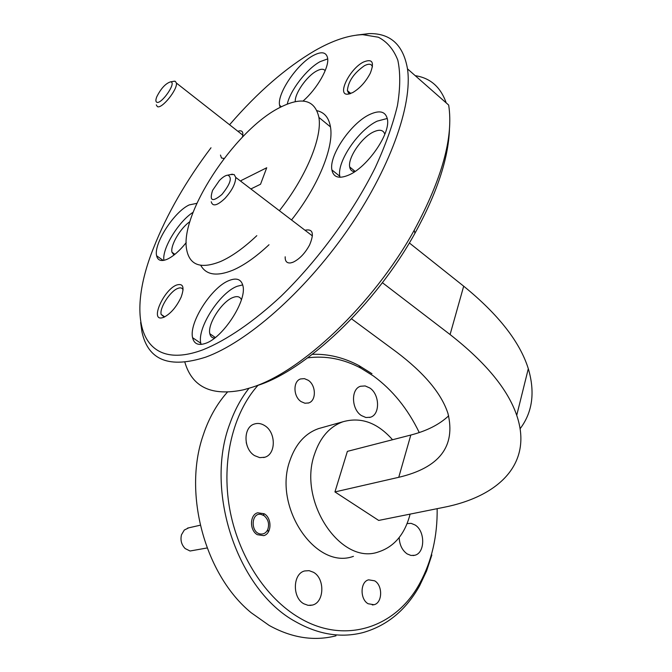 <?xml version="1.0" encoding="UTF-8"?>
<svg xmlns="http://www.w3.org/2000/svg" width="672" height="672" viewBox="0 0 672 672"><rect width="100%" height="100%" fill="white"/><g stroke="black" fill="none" stroke-linecap="round" stroke-linejoin="round"><path stroke-width="1.01" d="M220.483 155.072L221.466 157.996L224.104 158.483M285.188 256.78C285.004 261.232 286.784 263.281 290.522 262.937L293.143 262.181C299.544 259.081 305.029 253.336 309.599 244.944C314.412 233.453 312.883 228.556 304.996 230.244M257.326 534.694C249.396 530.384 249.665 514.769 257.653 512.786L264.222 513.761C272.101 518.129 271.816 533.669 263.777 535.643L257.326 534.694M363.308 62.11C349.583 68.947 336.655 95.399 347.76 94.181L352.598 92.652C359.772 88.435 365.652 81.992 370.247 73.307C374.657 62.084 372.347 58.355 363.308 62.11M372.448 66.881C371.566 63.823 368.911 63.428 364.484 65.671C353.951 73.063 348.247 81.371 347.382 90.611L348.398 92.753L350.532 93.576M176.467 285.071C163.8 289.909 150.074 320.485 161.893 317.864L163.808 317.302C170.713 313.698 176.492 306.97 181.138 297.125C184.708 287.036 183.154 283.021 176.467 285.071M183.086 289.901C182.255 287.792 180.432 287.33 177.61 288.498C169.949 291.438 159.382 308.07 161.137 314.429L164.279 317.092M301.174 401.654C293.194 396.724 292.841 381.167 300.602 378.941L304.399 378.638L308.221 380.268C316.142 385.266 316.47 400.722 308.658 402.948L304.937 403.234L301.174 401.654M368.138 603.75C359.78 599.264 360.192 581.582 368.626 579.827L374.64 580.818C382.931 585.379 382.519 602.952 374.018 604.716L368.138 603.75M196.846 203.347L189.202 204.926C174.023 211.873 153.418 243.961 156.618 255.788C157.777 260.635 161.414 261.744 167.513 259.106C173.477 256.208 179.71 250.706 186.22 242.609M193.099 212.293C178.466 221.542 161.767 248.968 163.943 260.333M229.06 280.526C211.579 287.137 188.773 322.787 192.587 337.68C194.04 343.938 198.383 345.828 205.624 343.333C222.877 337.806 246.859 300.93 242.978 286.037C241.408 279.317 236.762 277.486 229.06 280.526M242.718 284.886L237.124 286.289C219.584 292.799 196.879 328.331 200.819 343.266L201.113 344.417M303.013 101.06C317.1 88.964 329.482 67.183 327.6 58.002C326.222 51.946 321.342 51.173 312.942 55.692C296.797 64.336 276.965 93.803 279.586 105.294L280.199 107.327M327.701 58.892L320.032 61.69C306.818 68.804 290.228 90.317 287.272 104.076M369.44 114.601C350.801 123.346 328.885 155.593 331.884 169.924C333.438 177.442 339.1 179.138 348.869 175.006C367.307 167.252 390.482 133.846 387.45 119.414C385.728 111.401 379.722 109.796 369.44 114.601M387.282 118.465L377.202 121.136C358.52 129.755 336.697 161.893 339.805 176.266L340.015 177.274M211 147.781C185.984 180.944 166.891 214.208 153.703 247.582C124.958 318.721 140.776 373.237 203.263 349.675C226.464 340.267 253.394 321.955 281.072 296.218C317.932 260.324 352.59 213.074 375.152 167.824C385.375 145.547 392.801 124.824 397.429 105.664C400.369 87.805 400.495 72.635 397.807 60.152C393.616 49.4 387.131 41.756 378.344 37.22L362.712 34.658C348.634 35.12 332.665 40.463 314.815 50.686C286.112 67.536 257.846 92.056 230.026 124.244M356.555 35.104L369.046 33.6C390.508 33.146 403.326 44.906 407.492 68.88C412.81 104.992 389.592 169.957 346.634 231.353C303.694 292.748 246.758 342.325 205.741 357.134C169.504 368.71 148.26 360.377 142.002 332.136L140.641 322.476M415.212 75.667C430.324 77.969 440.647 87.041 446.191 102.883M449.442 129.872C448.249 159.104 436.75 193.57 414.943 233.285C375.329 305.206 305.063 371.129 256.62 385.77M184.876 362.284C192.234 387.282 211.772 396.455 243.474 389.819L251 387.635C300.703 372.641 373.271 304.525 414.196 230.269C442.142 178.626 453.634 136.895 448.669 105.059L407.492 68.88M257.981 385.316C233.016 413.053 221.298 460.648 229.522 507.965C237.812 555.248 265.532 598.13 299.527 617.912C345.307 645.154 396.346 627.304 419.941 582.994C431.743 561.128 437.48 536.357 437.161 508.679M419.261 432.541C407.761 408.803 392.498 389.953 373.464 376.009L360.738 368.08C343.417 358.915 325.744 355.513 307.7 357.857M431.852 554.963L426.577 570.982L419.597 585.791C406.048 610.025 387.223 625.607 363.124 632.545C341.166 638.207 318.772 634.645 295.94 621.869C237.443 590.579 204.044 490.518 229.975 423.41C234.746 410.004 241.088 398.294 248.993 388.273M227.329 392.23C217.728 402.948 210.143 415.926 204.565 431.164L203.02 435.691C182.977 493.676 204.977 575.03 251.168 612.721L269.228 625.472C291.858 637.955 314.11 641.399 336 635.813M392.54 439.74C377.488 422.696 360.982 416.699 343.031 421.739C329.767 426.527 320.3 437.237 314.639 453.877C297.377 501.094 341.015 566.068 378.781 551.813C393.775 546.815 403.981 535.114 409.408 516.718L410.071 514.122M322.182 427.594L318.419 428.644C305.189 433.398 295.722 443.965 290.01 460.328C272.639 506.755 315.756 570.419 353.447 556.332M200.752 265.306C206.111 275.041 216.838 276.662 232.924 270.161C244.096 265.314 256.124 256.838 269.01 244.742M291.514 219.962C317.915 186.808 334.144 147.118 330.473 126.907C328.902 117.76 324.433 112.367 317.058 110.72M279.376 210.697C305.878 177.324 322.358 137.542 318.914 117.424C314.857 99.406 301.543 96.264 278.956 107.982C233.822 131.141 178.928 215.334 186.782 250.261C189.966 265.507 201.306 269.228 220.786 261.416C231.907 256.46 243.919 247.876 256.813 235.662M303.845 603.792C292.068 597.66 292.774 573.552 304.685 570.948L309.12 570.662L313.48 572.284C325.122 578.558 324.4 602.473 312.371 605.086L308.087 605.338L303.845 603.792M407.098 523.58L411.138 523.354L415.069 524.983C425.342 531.04 425.216 552.98 414.8 555.274L410.962 555.45L407.123 553.896C402.167 550.301 399.521 544.849 399.185 537.533M361.385 415.556C351.305 409.214 350.801 388.92 360.57 386.249L365.165 385.938L369.81 387.988C379.781 394.43 380.251 414.557 370.415 417.236L365.929 417.522L361.385 415.556M254.621 455.641C243.264 449.056 243.121 427.14 254.327 424.032C257.821 422.898 261.316 423.444 264.81 425.678C276.049 432.39 276.15 454.129 264.844 457.237L259.745 457.64L254.621 455.641M354.69 171.713C351.876 171.511 350.213 169.932 349.692 166.975C347.71 157.836 361.729 137.273 373.582 131.905C379.663 129.125 383.41 129.914 384.821 134.266M295.285 101.657C294.462 93.82 306.743 76.171 316.588 71.022C320.746 68.779 323.61 68.678 325.164 70.703M214.612 338.083C212.016 337.974 210.42 336.521 209.815 333.724C207.295 324.232 221.861 301.51 232.991 297.494C237.224 295.848 240.038 296.596 241.416 299.72M173.989 255.032L171.973 252.26C170.167 245.507 180.457 227.976 189.89 221.659M247.22 446.04L246.229 442.512M382.393 282.685L450.089 334.547C485.68 362.426 507.889 389.357 516.726 415.338C533.173 463.336 499.17 496.574 443.192 507.461L378.689 520.43L334.942 491.929L347.382 451.366L410.81 435.036L398.748 477.305L334.942 491.929M448.669 415.817C439.379 424.544 426.762 430.945 410.81 435.036M450.089 334.547L463.688 286.18L409.34 242.953M463.688 286.18C498.389 314.42 519.926 341.922 528.31 368.693C535.248 392.28 532.51 412.289 520.111 428.728M398.748 477.305C439.429 467.72 455.834 446.452 447.98 413.515C441.479 393.498 424.225 372.926 396.22 351.792L351.557 318.83M240.92 181.364L241.265 180.474L266.725 167.748L260.543 184.229L250.874 188.958M242.432 137.13C243.583 132.182 242.323 130.141 238.644 131.015M312.396 354.312C328.314 353.8 343.829 357.563 358.932 365.576L371.986 373.716M242.365 134.786L241.92 134.442M221.878 194.519C230.513 183.817 232.487 177.366 227.816 175.14C225.49 175.367 222.692 177.139 219.433 180.466L212.596 190.352C209.194 201.037 212.293 202.423 221.878 194.519M230.446 174.577L234.15 174.527L235.721 177.391C235.612 183.54 232.033 190.537 224.977 198.4C217.207 205.699 212.629 206.825 211.235 201.76M156.752 102.228C161.07 104.782 176.291 83.294 171.108 81.959L170.503 81.858C165.547 83.504 160.969 88.477 156.786 96.768C155.61 99.784 155.593 101.598 156.752 102.228M173.376 81.362L175.274 81.287L176.408 83.059C177.71 89.561 161.608 109.402 157.349 106.596L156.299 104.874M188.748 527.831L184.288 530.048L181.49 534.761C180.222 540.128 181.44 544.732 185.17 548.562L190.058 551.006L207.119 547.966M260.434 533.988C263.718 534.366 266.162 532.871 267.767 529.511C269.539 523.958 268.296 519.347 264.062 515.676L261.148 514.424C251.059 512.081 250.253 532.711 260.434 533.988M224.146 158.432L223.49 158.567M292.69 262.366L290.522 262.937M349.969 93.769L347.76 94.181M350.784 93.484L347.382 90.611M163.456 317.436L161.893 317.864M164.732 316.873L161.137 314.429M163.246 260.45L156.618 255.788M200.819 343.266L192.587 337.68M281.358 106.73L279.586 105.294M339.805 176.266L331.884 169.924M362.712 34.658L369.046 33.6M414.943 233.285L414.196 230.269M419.941 582.994L419.597 585.791M330.473 126.907L318.914 117.424M355.152 171.394L349.692 166.975M215.342 337.512L209.815 333.724M174.888 254.318L171.973 252.26M350.683 93.517L347.399 90.754M264.844 457.237L263.634 457.556M370.415 417.236L369.541 417.48M414.8 555.274L413.02 555.576M312.371 605.086L309.842 605.455M516.726 415.338L528.31 368.693M343.031 421.739L318.419 428.644M360.738 368.08L358.932 365.576M374.018 604.716L372.296 604.96M308.658 402.948L308.087 403.124M227.816 175.14L232.361 174.174M235.721 177.391L312.438 235.922M176.408 83.059L242.827 135.156M170.503 81.858L174.518 81.161M264.062 515.676L263.382 513.954M267.767 529.511L267.985 531.157M187.538 528.108L200.264 525.21"/></g></svg>

